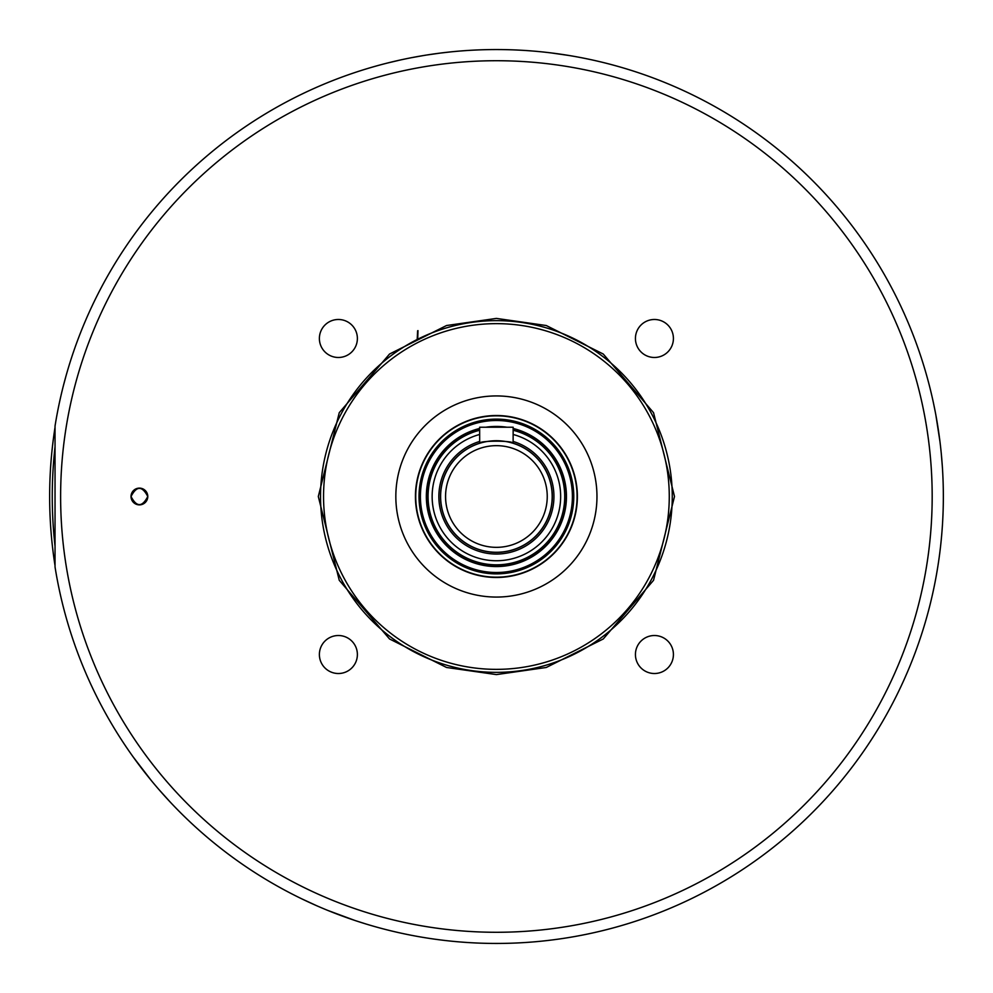 <?xml version="1.0" encoding="UTF-8"?>
<svg xmlns="http://www.w3.org/2000/svg" width="993" height="993" viewBox="0 0 993 993"><rect width="100%" height="100%" fill="white"/><g stroke="black" fill="none" stroke-linecap="round" stroke-linejoin="round"><path stroke-width="1.49" d="M496.401 669.356A172.856 172.856 0 0 1 323.544 496.5A172.856 172.856 0 0 1 496.401 323.644A172.856 172.856 0 0 1 669.27 496.5A172.856 172.856 0 0 1 496.401 669.356M320.54 496.5A175.86 175.86 0 0 1 496.401 320.64A175.86 175.86 0 0 1 672.261 496.5A175.86 175.86 0 0 1 496.401 672.36A175.86 175.86 0 0 1 320.54 496.5M513.158 428.703A69.833 69.833 0 0 1 539.398 551.537A69.833 69.833 0 0 1 426.568 496.5A69.833 69.833 0 0 1 479.644 428.703M487.588 427.226A69.833 69.833 0 0 1 505.214 427.226M60.623 496.5A435.778 435.778 0 0 1 496.401 60.722A435.778 435.778 0 0 1 932.179 496.5A435.778 435.778 0 0 1 496.401 932.278A435.778 435.778 0 0 1 60.623 496.5M943.35 496.5A446.949 446.949 0 0 0 531.739 50.953A446.949 446.949 0 0 0 55.037 426.047L55.037 566.953A446.949 446.949 0 0 0 531.739 942.047A446.949 446.949 0 0 0 943.35 496.5M319.386 338.476A18.991 18.991 0 0 0 338.377 357.48A18.991 18.991 0 0 0 357.381 338.476A18.991 18.991 0 0 0 338.377 319.485A18.991 18.991 0 0 0 319.386 338.476M319.386 654.524A18.991 18.991 0 0 0 338.377 673.515A18.991 18.991 0 0 0 357.381 654.524A18.991 18.991 0 0 0 338.377 635.52A18.991 18.991 0 0 0 319.386 654.524M635.433 654.524A18.991 18.991 0 0 0 654.424 673.515A18.991 18.991 0 0 0 673.415 654.524A18.991 18.991 0 0 0 654.424 635.52A18.991 18.991 0 0 0 635.433 654.524M635.433 338.476A18.991 18.991 0 0 0 654.424 357.48A18.991 18.991 0 0 0 673.415 338.476A18.991 18.991 0 0 0 654.424 319.485A18.991 18.991 0 0 0 635.433 338.476M131.026 496.5A8.378 8.378 0 0 0 139.405 504.878A8.378 8.378 0 0 0 147.783 496.5C142.198 485.689 136.6 485.689 131.026 496.5C136.612 507.311 142.198 507.311 147.783 496.5A8.378 8.378 0 0 0 139.405 488.122A8.378 8.378 0 0 0 131.026 496.5M132.33 755.747L131.411 754.469M167.569 799.204L171.019 802.903M170.014 801.835L158.719 789.311M151.085 780.25L133.261 757.063M304.764 900.279L300.234 898.094M301.549 898.739L316.804 905.777M327.69 910.382L355.047 920.511M356.586 921.007L365.871 923.962M387.605 62.993L400.08 60.052M411.425 57.706L423.254 55.583M427.127 54.95L439.626 53.175M441.177 52.977L450.412 51.921M570.317 55.707L573.259 56.204M579.13 57.271L574.773 56.477M942.332 466.313L941.265 453.367M395.835 496.5A100.566 100.566 0 0 0 496.401 597.066A100.566 100.566 0 0 0 596.967 496.5A100.566 100.566 0 0 0 496.401 395.934A100.566 100.566 0 0 0 395.835 496.5M415.732 496.5A80.669 80.669 0 0 1 496.401 415.831A80.669 80.669 0 0 1 577.082 496.5A80.669 80.669 0 0 1 496.401 577.169A80.669 80.669 0 0 1 415.732 496.5M415.434 496.5A80.979 80.979 0 0 1 496.401 415.521A80.979 80.979 0 0 1 577.38 496.5A80.979 80.979 0 0 1 496.401 577.479A80.979 80.979 0 0 1 415.434 496.5M420.138 496.5A76.262 76.262 0 0 1 496.401 420.238A76.262 76.262 0 0 1 572.663 496.5A76.262 76.262 0 0 1 496.401 572.762A76.262 76.262 0 0 1 420.138 496.5A76.262 76.262 0 0 1 496.401 420.238A76.262 76.262 0 0 1 572.663 496.5A76.262 76.262 0 0 1 496.401 572.762A76.262 76.262 0 0 1 420.138 496.5A76.262 76.262 0 0 0 496.401 572.762A76.262 76.262 0 0 0 572.663 496.5A76.262 76.262 0 0 1 496.401 572.762A76.262 76.262 0 0 1 420.138 496.5M513.158 428.467A70.069 70.069 0 0 1 496.401 566.569A70.069 70.069 0 0 1 479.644 428.467M513.158 434.475A64.247 64.247 0 0 1 496.401 560.747A64.247 64.247 0 0 1 479.644 434.475M479.644 441.451A57.544 57.544 0 0 0 496.401 554.044A57.544 57.544 0 0 0 513.158 441.451M513.158 443.176A55.893 55.893 0 0 1 496.401 552.393A55.893 55.893 0 0 1 479.644 443.176M513.12 443.275C514.163 440.482 478.663 440.482 479.681 443.275L479.644 427.226L513.158 427.226L513.12 443.275M440.619 496.5A55.782 55.782 0 0 1 496.401 440.718A55.782 55.782 0 0 1 552.182 496.5A55.782 55.782 0 0 1 496.401 552.282A55.782 55.782 0 0 1 440.619 496.5M445.559 496.5A50.842 50.842 0 0 1 496.401 445.658A50.842 50.842 0 0 1 547.242 496.5A50.842 50.842 0 0 1 496.401 547.342A50.842 50.842 0 0 1 445.559 496.5M485.887 427.226A70.069 70.069 0 0 1 506.914 427.226M55.037 427.3A446.751 446.751 0 0 0 55.037 565.7M55.037 446.813A444.144 444.144 0 0 0 55.037 546.187M65.699 377.092L63.85 383.993M939.986 441.748L935.84 414.888M935.232 411.698L933.333 402.401M568.89 55.471L551.115 52.914M554.677 53.374L557.545 53.759M561.827 54.367L564.707 54.801M555.509 53.473L557.532 53.759M560.995 54.243L565.067 54.863M570.205 55.695L573.346 56.229M573.942 56.328L578.385 57.135M583.983 58.215L590.065 59.481M583.499 58.115L590.003 59.468M417.693 339.234L417.991 330.619M417.643 330.743L417.184 339.494M496.401 674.595L546.274 667.47L603.26 638.971L653.543 580.309L674.495 496.5L653.543 412.691L603.26 354.029L546.274 325.53L496.401 318.405L446.54 325.53L389.541 354.029L339.258 412.691L318.306 496.5L339.258 580.309L389.541 638.971L446.54 667.47L496.401 674.595M513.158 430.254A68.343 68.343 0 0 1 538.479 550.345A68.343 68.343 0 0 1 428.07 496.5A68.343 68.343 0 0 1 479.644 430.254M496.401 320.64A175.86 175.86 0 0 1 672.261 496.5M419.021 496.5A77.38 77.38 0 0 1 496.401 419.12A77.38 77.38 0 0 1 573.78 496.5A77.38 77.38 0 0 1 496.401 573.88A77.38 77.38 0 0 1 419.021 496.5M572.402 496.5A76.002 76.002 0 0 1 496.401 572.502A76.002 76.002 0 0 1 420.399 496.5A76.002 76.002 0 0 1 496.401 420.498A76.002 76.002 0 0 1 572.402 496.5M426.568 496.5A69.833 69.833 0 0 1 453.404 441.463"/></g></svg>
